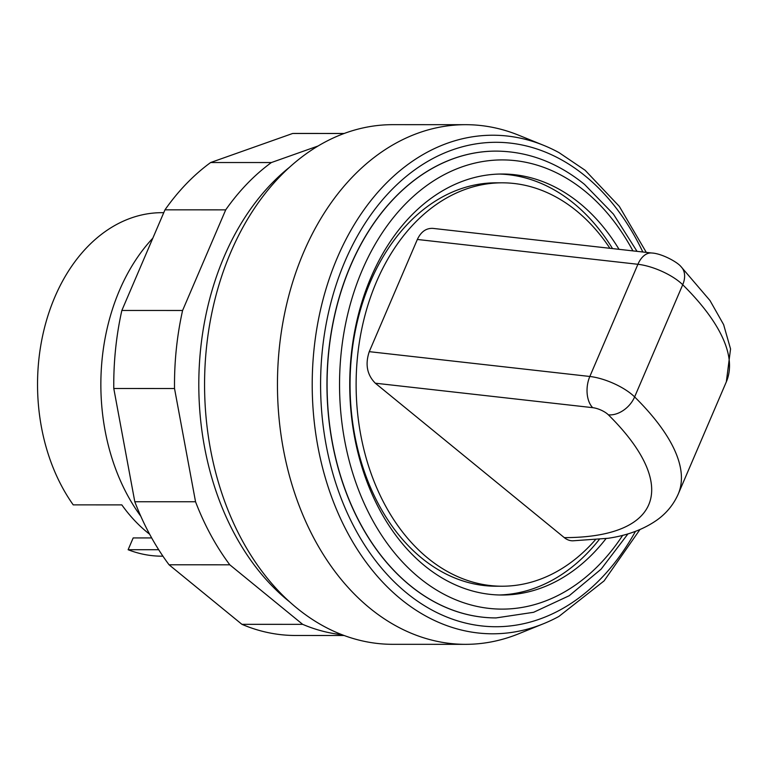 <?xml version="1.0" encoding="UTF-8"?>
<svg xmlns="http://www.w3.org/2000/svg" width="769" height="769" viewBox="0 0 769 769"><rect width="100%" height="100%" fill="white"/><g stroke="black" fill="none" stroke-linecap="round" stroke-linejoin="round"><path stroke-width="1.15" d="M289.596 167.19A251.021 181.782 90 0 0 224.144 256.663A251.021 181.782 90 0 0 289.471 601.733M609.923 248.3A201.699 146.062 90 0 0 502.234 182.82A201.699 146.062 90 0 0 376.483 281.81A201.699 146.062 90 0 0 375.282 484.422A201.699 146.062 90 0 0 502.128 586.218A201.699 146.062 90 0 0 595.341 539.848M502.234 182.82L496.159 182.82A201.699 146.062 90 0 0 370.408 281.81A201.699 146.062 90 0 0 369.207 484.412A201.699 146.062 90 0 0 496.053 586.218L502.128 586.218M612.528 248.598A210.504 152.445 90 0 0 499.196 174.054M619.045 249.329A210.504 152.445 90 0 0 502.234 174.015A210.504 152.445 90 0 0 370.994 277.33A210.504 152.445 90 0 0 369.735 488.776A210.504 152.445 90 0 0 502.119 595.023A210.504 152.445 90 0 0 606.03 538.598M496.111 151.108A233.401 169.026 90 0 0 496.043 151.108A233.401 169.026 90 0 0 350.529 265.661A233.401 169.026 90 0 0 349.126 500.119A233.401 169.026 90 0 0 495.918 617.92A233.401 169.026 90 0 0 495.976 617.92M642.826 252.011A242.216 175.399 90 0 0 585.324 176.063A242.216 175.399 90 0 0 345.041 261.181A242.216 175.399 90 0 0 406.638 592.976A242.216 175.399 90 0 0 635.463 531.341M646.296 252.395L619.314 206.371L585.094 170.237L559.025 152.627A249.291 180.532 90 0 0 543.596 145.312A249.291 180.532 90 0 0 337.38 257.577A249.291 180.532 90 0 0 400.784 599.07A249.291 180.532 90 0 0 543.462 623.746A249.291 180.532 90 0 0 558.89 616.45L604.088 580.903L639.952 529.553M543.596 145.312L518.623 135.19A259.826 188.165 90 0 0 465.687 124.684A259.826 188.165 90 0 0 303.688 252.203A259.826 188.165 90 0 0 302.14 513.202A259.826 188.165 90 0 0 465.543 644.335A259.826 188.165 90 0 0 518.489 633.858L543.462 623.746M465.687 124.684L392.796 124.665A259.826 188.165 90 0 0 230.806 252.184A259.826 188.165 90 0 0 229.249 513.183A259.826 188.165 90 0 0 392.651 644.316L465.543 644.335M152.82 238.188A184.964 133.941 90 0 0 119.531 290.259A184.964 133.941 90 0 0 140.804 516.239M163.759 212.677L161.961 212.677A171.747 124.376 90 0 0 54.878 296.969A171.747 124.376 90 0 0 73.238 504.877L121.829 504.887A171.747 124.376 90 0 0 149.647 534.234M158.693 549.729L128.125 549.729A171.747 124.376 90 0 0 161.865 556.179L162.922 556.179M678.239 494.044C673.634 504.445 666.665 513.029 657.322 519.796C643.893 529.293 627.466 535.464 608.058 538.29L572.732 540.818A22.897 16.582 -90 0 1 564.292 537.627L375.31 383.202C367.034 374.83 365.025 364.314 369.264 351.654L417.346 239.467C420.999 231.7 426.218 228.008 432.995 228.393L651.785 253.011A22.897 13.967 -83.6 0 0 637.914 264.286A35.23 12.371 23.2 0 1 682.718 284.732A308.273 108.218 23.2 0 1 726.33 381.847L678.239 494.044A308.273 108.218 -156.8 0 0 634.627 396.919A22.897 15.995 134.7 0 1 608.375 414.827A285.366 100.181 23.2 0 1 564.292 537.627M151.666 537.935L133.181 537.925L128.125 549.729M499.081 594.985A210.504 152.445 90 0 0 599.282 539.454M342.061 634.733A251.021 181.782 -90 0 1 302.659 624.341L229.806 564.811A251.021 181.782 -90 0 1 195.547 501.763L174.525 388.518A251.021 181.782 -90 0 1 182.589 310.484L225.711 209.86A251.021 181.782 -90 0 1 271.37 162.547L318.087 145.995M344.214 133.46L295.613 133.441A251.021 181.782 90 0 0 292.653 133.479L210.639 162.528A251.021 181.782 90 0 0 164.97 209.841L121.848 310.465A251.021 181.782 90 0 0 113.783 388.499L134.806 501.753A251.021 181.782 90 0 0 169.065 564.792L241.927 624.332L302.659 624.341M241.927 624.332A251.021 181.782 90 0 0 295.469 635.482L344.079 635.502M169.065 564.792L229.806 564.811M134.806 501.753L195.547 501.763M113.783 388.499L174.525 388.518M121.848 310.465L182.589 310.484M164.97 209.841L225.711 209.86M210.639 162.528L271.37 162.547M292.653 133.479L344.127 133.489M632.925 250.896A224.596 162.643 90 0 0 585.026 191.221A224.596 162.643 90 0 0 362.218 270.15A224.596 162.643 90 0 0 419.336 577.817A224.596 162.643 90 0 0 622.698 535.311M637.03 251.357L613.431 214.118L584.527 184.397C557.448 162.48 527.995 151.387 496.168 151.108A233.401 169.026 90 0 0 350.654 265.661A233.401 169.026 90 0 0 410.012 585.392A233.401 169.026 90 0 0 496.043 617.92L533.599 612.297L569.204 595.725L601.147 569.127L627.965 533.859M651.785 253.011C661.388 253.405 677.172 261.835 681.007 266.641A22.897 15.995 -45.3 0 1 682.718 284.732L634.627 396.919A35.23 12.371 -156.8 0 0 589.833 376.474A22.897 13.967 96.4 0 0 592.697 407.666A12.333 4.326 23.2 0 1 608.375 414.827M375.31 383.202L592.697 407.666M417.346 239.467L637.914 264.286L589.833 376.474L369.264 351.654M681.007 266.641L709.979 300.516L723.619 324.624L730.55 348.943L726.33 381.847"/></g></svg>
